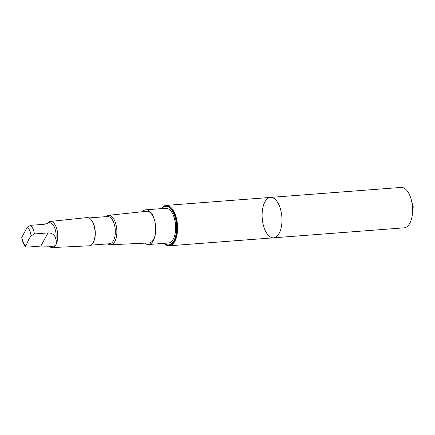 <?xml version="1.0" encoding="UTF-8"?>
<svg xmlns="http://www.w3.org/2000/svg" width="435" height="435" viewBox="0 0 435 435"><rect width="100%" height="100%" fill="white"/><g stroke="black" fill="none" stroke-linecap="round" stroke-linejoin="round"><path stroke-width="0.65" d="M281.657 225.102A20.26 9.853 85.6 0 1 273.593 237.82A20.26 9.853 85.6 0 1 262.223 218.37A20.26 9.853 85.6 0 1 270.505 197.419A20.26 9.853 85.6 0 1 281.657 225.102A20.26 9.853 85.6 0 1 273.593 237.82L404.191 227.831A20.26 9.853 -94.4 0 0 412.255 215.113A20.26 9.853 -94.4 0 0 412.326 214.542A20.26 9.853 -94.4 0 0 411.162 199.322A20.26 9.853 -94.4 0 0 401.097 187.431L270.505 197.419A20.26 9.853 85.6 0 1 281.657 225.102M55.887 239.277C54.951 235.074 52.336 232.948 48.04 232.904L34.425 233.948L31.015 235.917L29.08 238.788L25.665 246.34L25.98 246.835L27.215 247.113L40.836 246.069L52.086 246.221C55.941 246.427 57.208 244.111 55.887 239.277A11.881 5.78 -94.4 0 0 55.93 238.973A11.881 5.78 -94.4 0 0 49.389 222.742L48.769 222.785M25.98 246.835C23.577 244.655 22.163 241.588 21.75 237.619L27.122 227.304L30.526 225.335L44.147 224.297L48.502 222.954L47.121 223.72A13.099 6.373 -94.4 0 1 50.264 221.453L86.984 217.587A14.154 6.884 -94.4 0 1 91.078 219.675A14.154 6.884 -94.4 0 1 94.868 236.917A14.154 6.884 -94.4 0 1 92.873 243.121A14.154 6.884 -94.4 0 1 89.142 245.808L52.265 247.569A13.099 6.373 -94.4 0 0 57.567 239.342A13.099 6.373 -94.4 0 0 50.264 221.453M48.78 222.834L48.502 222.954M163.968 243.35A20.255 9.853 -94.4 0 0 169.21 245.802A20.255 9.853 -94.4 0 0 177.273 233.089A20.255 9.853 -94.4 0 0 166.121 205.407A20.255 9.853 -94.4 0 0 161.314 208.631M107.923 243.856A14.768 7.183 -94.4 0 0 110.653 244.78L149.064 242.942A15.867 7.716 -94.4 0 0 155.485 232.975A15.867 7.716 -94.4 0 0 155.686 230.952M155.012 222.144A15.867 7.716 -94.4 0 0 146.644 211.301L108.397 215.33A14.768 7.183 -94.4 0 0 105.841 216.657M144.784 243.143A17.405 8.466 -94.4 0 0 148.514 244.53A17.405 8.466 -94.4 0 0 155.676 231.164A17.405 8.466 -94.4 0 0 154.969 221.937A17.405 8.466 -94.4 0 0 145.861 209.817A17.405 8.466 -94.4 0 0 142.386 211.753M110.653 244.78A14.768 7.183 -94.4 0 0 116.629 235.504A14.768 7.183 -94.4 0 0 108.397 215.33M91.024 245.15L109.685 243.725A13.643 6.634 -94.4 0 0 115.112 235.161A13.643 6.634 -94.4 0 0 107.603 216.521L88.947 217.946M92.873 243.121L93.15 242.67A13.643 6.634 -94.4 0 0 95.075 236.694A13.643 6.634 -94.4 0 0 91.421 220.072L91.078 219.675M49.519 246.504A13.099 6.373 -94.4 0 0 52.265 247.569M50.58 246.476L51.199 246.433A11.881 5.78 -94.4 0 0 52.086 246.221M148.514 244.53L168.459 243.002A17.405 8.466 -94.4 0 0 175.571 225.004A17.405 8.466 -94.4 0 0 165.8 208.289L145.861 209.817M161.744 208.599A19.314 9.391 85.6 0 1 172.586 211.318A19.314 9.391 85.6 0 1 176.289 232.779A19.314 9.391 85.6 0 1 164.397 243.317M34.425 233.948A11.881 5.78 -94.4 0 0 30.526 225.335M31.015 235.917A9.456 4.6 -94.4 0 0 27.122 227.304M21.87 236.901A9.456 4.6 -94.4 0 0 25.763 245.514M164.272 243.323A19.64 9.554 -94.4 0 0 176.67 232.883A19.64 9.554 -94.4 0 0 172.771 210.839A19.64 9.554 -94.4 0 0 161.613 208.61M40.836 246.069L48.04 232.904M412.326 214.542L413.25 206.821L411.162 199.322M169.21 245.802L273.593 237.82M166.121 205.407L270.505 197.419"/></g></svg>
